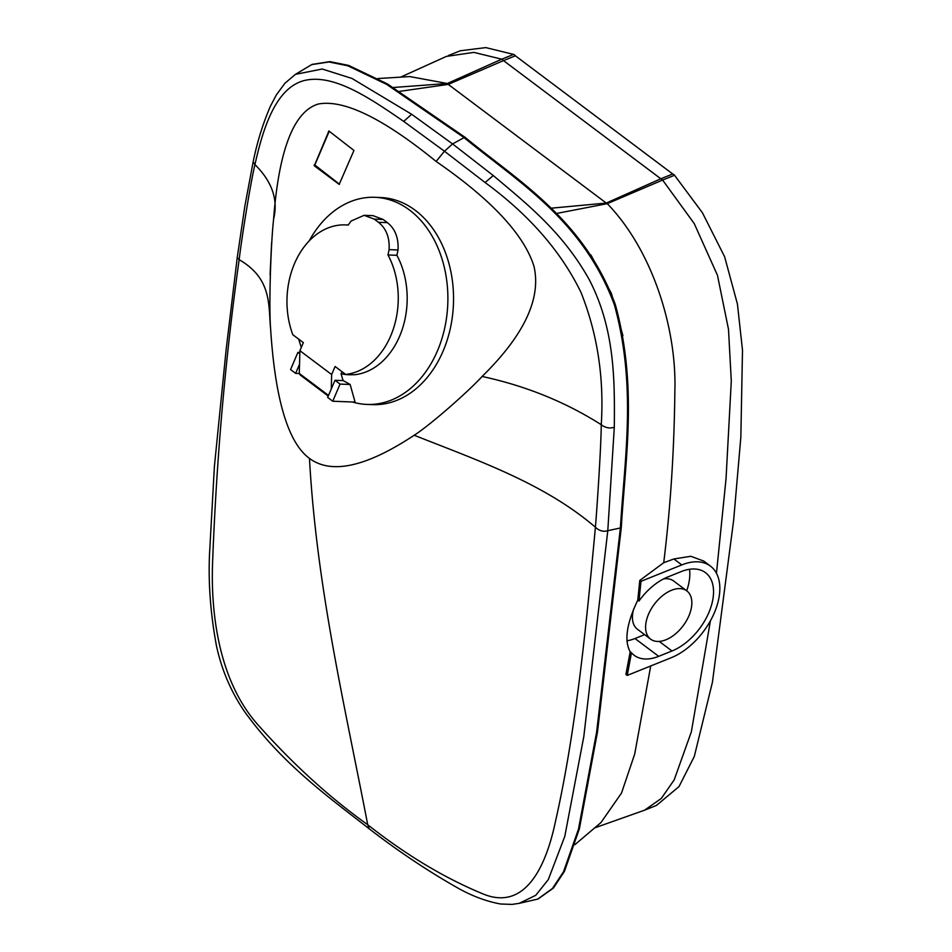 <?xml version="1.0" encoding="UTF-8"?>
<svg xmlns="http://www.w3.org/2000/svg" width="952" height="952" viewBox="0 0 952 952"><rect width="100%" height="100%" fill="white"/><g stroke="black" fill="none" stroke-linecap="round" stroke-linejoin="round"><path stroke-width="1.43" d="M292.823 334.735L303.355 342.637L299.904 350.705L331.665 374.553L335.104 366.496L345.635 374.398A74.899 55.609 -87.8 0 0 392.736 330.689A74.899 55.609 -87.8 0 0 387.976 254.957L389.106 249.614C389.749 237.524 386.203 228.42 378.456 222.292L374.231 219.115L364.116 215.319L351.074 221.054L348.206 225.089A74.899 55.609 -87.8 0 0 345.517 224.898A74.899 55.609 -87.8 0 0 292.823 334.735M353.025 374.683A74.696 55.454 -87.8 0 1 341.09 373.755L341.982 371.661M341.09 373.755L343.077 380.598M331.272 388.987L331.665 374.553M352.49 402.006A103.637 76.934 -87.8 0 0 366.889 404.422A103.637 76.934 -87.8 0 0 444.691 328.107A103.637 76.934 -87.8 0 0 409.622 210.118A103.637 76.934 -87.8 0 0 374.933 197.302A103.637 76.934 -87.8 0 0 309.114 241.023M350.134 384.489L343.22 380.598L334.985 380.288L327.666 397.424L332.748 401.232L340.054 384.096L350.134 384.489L355.084 402.101L332.748 401.232M345.635 374.398L354.56 374.743A74.899 55.609 -87.8 0 0 401.661 331.034A74.899 55.609 -87.8 0 0 396.901 255.315L398.031 249.971C398.674 237.881 395.128 228.766 387.393 222.637L383.156 219.46L373.053 215.664L364.116 215.319M328.523 395.413L299.285 373.446L299.904 350.705M328.25 396.08L300.808 375.469A12.316 7.342 -53.1 0 1 299.285 373.446M298.738 339.174A103.637 76.934 -87.8 0 0 301.332 347.373M366.889 404.422L372.541 404.636A103.637 76.934 -87.8 0 0 450.344 328.333A103.637 76.934 -87.8 0 0 415.274 210.332A103.637 76.934 -87.8 0 0 380.586 197.528L374.933 197.302M414.227 435.231C366.246 466.932 331.332 474.655 309.459 458.4C287.968 442.644 274.985 398.936 270.511 327.286C268.821 303.938 270.915 243.081 273.545 219.733C278.805 149.988 293.716 111.42 318.289 104.03C343.874 99.222 383.156 118.357 436.135 161.435C491.244 199.492 523.838 234.382 533.929 266.096C541.486 298.333 524.231 335.116 482.164 376.421C468.42 391.427 430.185 425.139 414.227 435.231L415.155 435.623C477.856 460.518 544.33 483.39 595.417 527.241C585.861 629.653 575.746 732.588 555.206 822.635C545.853 866.713 525.016 911.647 482.652 893.773C444.239 877.875 405.933 854.86 367.722 824.741C329.82 797.693 293.406 764.587 258.492 725.412C219.246 682.001 210.999 615.206 212.486 565.226C216.282 461.601 225.172 359.749 239.154 259.67C271.07 278.162 268.547 303.307 270.439 326.941L270.511 327.286M353.954 150.452L328.916 131.007L314.315 165.803L339.186 184.402L353.954 150.452M273.545 219.733L273.557 219.281C278.389 199.92 272.189 181.689 254.946 164.601L253.161 161.804L244.878 206.013L237.238 257.575L239.154 259.67C241.618 238.773 250.269 183.986 254.946 164.601C263.204 127.473 276.009 87.596 304.485 80.492C333.902 73.435 370.34 98.461 403.707 121.404L411.657 114.276L452.593 143.93L493.291 175.573C526.468 203.597 562.442 231.729 589.205 279.567C615.147 329.428 614.706 381.359 614.302 427.198C609.792 428.709 605.448 427.876 601.259 424.711C601.069 447.476 597.19 505.833 595.417 527.241C599.248 530.871 603.378 532.025 607.793 530.704L583.814 736.551L564.774 836.427L548.304 879.6L535.726 895.32L519.233 903.341L512.057 904.4L500.621 904.007C485.853 901.294 471.073 895.677 456.27 887.133C426.948 870.414 397.924 850.969 369.209 828.799L367.722 824.741C344.565 704.421 316.718 587.789 309.483 458.876L309.459 458.4M493.291 175.573L485.08 182.522L444.453 151.225L403.707 121.404M485.08 182.522C529.181 214.878 561.168 251.542 581.041 292.526C597.451 333.795 604.187 377.861 601.259 424.711C565.655 402.101 526.289 386.107 483.152 376.695L482.164 376.421M253.161 161.804L253.161 161.804C257.171 142.098 262.907 123.581 270.404 106.255L276.401 94.831L284.957 83.217L295.441 74.351L311.732 64.593L328.952 61.975L347.766 65.783L386.56 84.323L463.957 137.528C516.234 180.606 582.826 219.507 614.385 304.818C636.828 386.381 624.595 457.745 620.395 527.967L607.793 530.704L614.302 427.198M538.178 898.914L553.338 888.145L564.429 871.377L579.399 828.728L597.523 731.755L621.287 527.61C625.5 457.377 637.733 386.024 615.289 304.462C583.731 219.138 517.138 180.237 464.862 137.171L387.464 83.954L348.67 65.426L329.856 61.618L312.185 64.415M295.441 74.351L322.192 69.02L351.966 78.445L411.657 114.276M621.287 527.61L620.395 527.967L596.618 732.112L578.495 829.085L563.524 871.734L552.434 888.513L537.725 899.093L519.245 903.341M622.917 335.711L611.458 293.573L590.966 255.041M377.908 78.54L409.8 76.576L447.297 83.502A1.928 1.107 68.1 0 1 448.261 84.395L606.269 203.062L550.565 208.25M393.366 87.489L447.297 83.502L501.716 59.191L473.87 52.384L446.393 56.406M448.356 55.561L460.256 50.777L485.77 47.6L513.616 54.407A4.439 2.535 68.1 0 1 515.401 55.811L672.719 173.978A4.439 2.535 68.1 0 1 674.528 175.263L702.433 212.76L724.627 256.754L737.419 304.021L742.5 350.205L740.846 437.087L733.623 520.47L712.429 682.191L694.306 756.447L678.99 786.614L656.463 805.416L644.563 810.2L661.319 798.431L674.183 779.878L691.342 731.862L710.406 620.835M594.691 827.883L644.563 810.2M716.463 573.259L726.043 478.63L731.291 381.05L728.494 329.297L717.463 275.283L694.246 223.589L662.616 180.047L674.528 175.263M650.716 665.972L634.71 754.032L621.525 793.04L600.974 822.552L574.877 844.686M399.614 91.368L448.261 84.395L503.501 60.607L660.819 178.762L606.269 203.062A1.928 1.107 68.1 0 1 607.281 203.657C652.715 250.662 676.777 328.868 674.861 390.76C674.242 450.082 670.517 507.404 663.722 562.715L639.78 580.423L637.781 600.141C626.594 623.572 624.06 640.791 630.2 651.787L625.904 674.409L627.237 675.42L671.208 657.725A56.537 33.689 126.9 0 0 714.298 612.898A56.537 33.689 126.9 0 0 710.454 566.119A56.537 33.689 126.9 0 0 681.787 564.917L640.982 581.327L638.971 601.045L637.781 600.141M703.695 561.037L690.819 556.289L673.873 558.967L663.722 562.715M638.971 601.045A48.326 28.798 -53.1 0 1 667.745 576.995L681.025 571.652A48.326 28.798 -53.1 0 1 705.527 572.676A48.326 28.798 -53.1 0 1 708.812 612.672A48.326 28.798 -53.1 0 1 671.981 650.989L658.713 656.333A48.326 28.798 -53.1 0 1 634.199 655.309A48.326 28.798 -53.1 0 1 631.473 652.739L630.2 651.787M626.916 640.815A48.326 28.798 126.9 0 0 634.984 638.518L644.611 634.639M686.689 590.787A48.326 28.798 126.9 0 0 689.522 569.284M631.473 652.739L627.237 675.42M640.982 581.327L639.78 580.423M633.711 608.911A30.166 17.981 126.9 0 0 632.592 614.361A30.166 17.981 126.9 0 0 637.435 629.248L650.609 639.149A30.166 17.981 126.9 0 0 674.992 634.294A30.166 17.981 126.9 0 0 691.676 605.793A30.166 17.981 126.9 0 0 686.844 590.906A30.166 17.981 126.9 0 0 662.461 595.75A30.166 17.981 126.9 0 0 645.765 624.262A30.166 17.981 126.9 0 0 650.609 639.149M686.844 590.906L673.659 581.006A30.166 17.981 126.9 0 0 663.592 578.899M672.719 173.978L660.819 178.762A4.439 2.535 68.1 0 1 662.616 180.047L607.281 203.657L555.968 213.569M513.616 54.407L501.716 59.191A4.439 2.535 68.1 0 1 503.501 60.607L515.401 55.811M329.273 131.197L314.826 164.994L339.507 184.236M299.309 373.517L295.655 373.374L290.574 369.566L297.893 352.418L299.856 352.502M297.893 352.418L299.82 353.87M295.655 373.374L299.535 364.271M398.031 249.971L389.106 249.614M396.901 255.315L387.976 254.957M340.054 384.096L334.985 380.288M464.862 137.171L452.593 143.93L444.453 151.225L436.135 161.435M658.713 656.333L634.984 638.518M659.224 641.41L671.981 650.989M681.787 564.917L673.873 558.967M314.315 165.803L314.993 165.826M314.148 164.97L314.826 164.994M328.5 131.328L329.178 131.352M383.156 219.46L374.231 219.115M387.393 222.637L378.456 222.292M270.094 274.664L271.606 242.82M312.637 64.224L311.732 64.593M237.238 257.575L226.207 348.92L214.39 466.563L209.5 554.516C208.262 583.505 210.559 613.802 216.378 645.408C221.471 669.351 230.789 691.319 244.331 711.299C282.125 763.706 326.595 795.563 369.221 828.811M538.63 898.736L537.725 899.093M400.578 77.148L446.655 56.287M703.492 560.883L710.454 566.119M631.14 615.765L632.426 616.741M348.265 225.005L345.517 224.898"/></g></svg>
